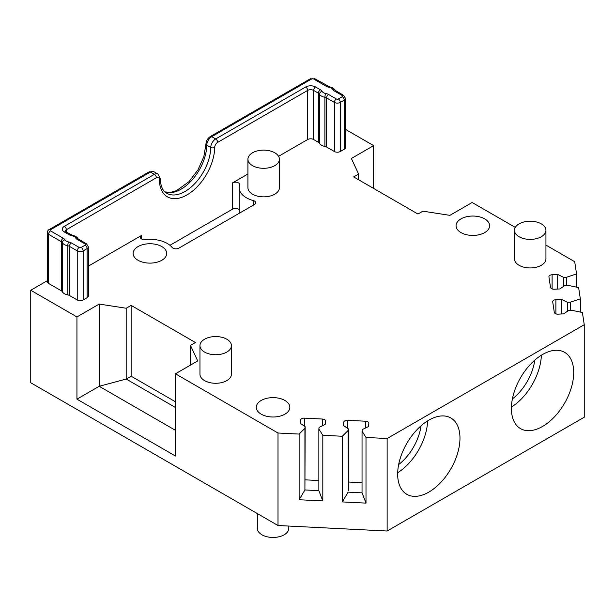 <?xml version="1.0" encoding="UTF-8"?>
<svg xmlns="http://www.w3.org/2000/svg" width="615" height="615" viewBox="0 0 615 615"><rect width="100%" height="100%" fill="white"/><g stroke="black" fill="none" stroke-linecap="round" stroke-linejoin="round"><path stroke-width="0.92" d="M545.936 245.101L574.702 261.713L576.547 273.906L566.53 277.25L563.74 277.388L557.682 274.451L552.109 274.736A3.498 2.022 180 0 0 548.911 276.75A3.498 2.022 180 0 0 548.926 276.927L550.51 287.382A3.498 2.022 180 0 0 554.299 289.219L559.873 288.935L564.962 285.437L567.745 285.291L578.623 287.582L580.329 298.844L570.305 302.188L567.522 302.326L561.457 299.39L555.883 299.674A3.498 2.022 180 0 0 552.693 301.688A3.498 2.022 180 0 0 552.708 301.857L554.292 312.32A3.498 2.022 180 0 0 558.082 314.157L563.655 313.873L568.737 310.375L571.527 310.229L582.405 312.52L584.25 324.72L387.135 438.518L366.002 437.457L362.043 431.177L362.289 429.562L368.347 426.626L368.839 423.412A3.498 2.022 0 0 0 368.854 423.235A3.498 2.022 0 0 0 365.656 421.221L347.544 420.306A3.498 2.022 0 0 0 343.754 422.144L343.27 425.365L348.359 428.863L348.113 430.469L342.324 436.258L322.814 435.274L318.854 428.993L319.093 427.387L325.158 424.45L325.643 421.229A3.498 2.022 0 0 0 325.658 421.052A3.498 2.022 0 0 0 322.468 419.046L304.348 418.131A3.498 2.022 0 0 0 300.566 419.96L300.074 423.182L305.163 426.679L304.917 428.286L299.128 434.075L278.003 433.006L175.444 373.797L197.707 360.944L190.473 345.361L195.416 342.509L131.133 305.394L126.19 308.246L99.2 304.071L99.2 386.297L175.444 430.316M47.324 280.694L30.75 290.257L76.937 316.925L99.2 304.071M50.53 229.733A1.399 0.807 0 0 0 50.53 230.879L63.268 238.228A6.996 4.036 180 0 1 64.982 239.85A5.597 3.229 0 0 0 68.603 241.949A6.996 4.036 180 0 1 71.425 242.933L79.212 247.438A1.399 0.807 0 0 0 81.188 247.438L85.147 245.147A1.399 0.807 0 0 0 85.147 244.009L77.352 239.512A6.996 4.036 180 0 1 75.637 237.882A5.597 3.229 0 0 0 72.017 235.791A6.996 4.036 180 0 1 69.203 234.799L64.375 232.016A6.996 4.036 180 0 1 64.375 226.305L154.38 174.345L150.421 172.062A2.798 1.614 -120 0 0 149.022 171.923L153.919 171.716A6.996 4.036 120 0 0 150.421 172.062L50.53 229.733A2.798 1.614 -120 0 0 49.131 229.595C48.293 229.772 47.686 230.771 47.324 232.585L47.324 281.693A4.197 2.422 0 0 0 48.554 283.407L61.285 290.757L61.285 241.657A4.197 2.422 180 0 1 62.315 242.625A8.395 4.843 0 0 0 67.758 245.769A4.197 2.422 180 0 1 69.441 246.361L77.236 250.859A4.197 2.422 0 0 0 83.163 250.859L87.122 248.575A4.197 2.422 0 0 0 88.352 246.861L86.546 243.871L78.09 238.812C77.067 237.036 75.207 235.876 72.524 235.322L65.129 231.448M88.352 246.861L88.352 295.969A4.197 2.422 0 0 1 87.122 297.683L83.163 299.966A4.197 2.422 0 0 1 77.236 299.966L69.441 295.469A4.197 2.422 0 0 0 67.758 294.877A8.395 4.843 0 0 1 62.315 291.733A4.197 2.422 0 0 0 61.285 290.757M88.352 266.141L141.473 235.468A4.197 2.422 0 0 0 140.243 237.182A4.197 2.422 0 0 0 145.248 239.558A24.477 14.13 0 0 1 172.1 247.453A4.197 2.422 0 0 0 178.873 248.137L254.495 204.48A4.197 2.422 0 0 0 255.725 202.766A4.197 2.422 0 0 0 253.303 200.567L253.303 205.164M247.922 174.007L232.547 182.886A4.197 2.422 0 0 1 237.121 182.363A4.197 2.422 0 0 1 239.712 184.6A4.197 2.422 0 0 1 239.635 185.061A24.477 14.13 0 0 0 239.181 187.767A24.477 14.13 0 0 0 253.303 200.567M278.572 156.318L307.669 139.513L307.669 90.413A4.197 2.422 180 0 1 313.604 90.413L318.432 93.196A4.197 2.422 180 0 1 319.462 94.172A8.395 4.843 0 0 0 324.897 97.308A4.197 2.422 180 0 1 326.58 97.9L334.375 102.397A4.197 2.422 0 0 0 340.31 102.397L344.262 100.114A4.197 2.422 0 0 0 345.492 98.408L343.685 95.41L335.229 90.351C334.206 88.575 332.346 87.415 329.663 86.869L315.003 78.851L310.229 78.851L210.338 136.522C207.662 138.298 206.21 140.781 205.971 143.995L203.849 156.602L198.015 169.786L188.982 181.694L176.359 190.719L170.762 192.311L165.005 191.918M345.492 98.408L345.492 147.508A4.197 2.422 0 0 1 344.262 149.222L340.31 151.505A4.197 2.422 0 0 1 334.375 151.505L326.58 147.008A4.197 2.422 0 0 0 324.897 146.416A8.395 4.843 0 0 1 319.462 143.28A4.197 2.422 0 0 0 318.432 142.303L313.604 139.513A4.197 2.422 0 0 0 307.669 139.513M515.285 227.404L472.143 202.496L449.88 215.35L422.889 211.176L417.946 214.028L353.663 176.92L358.607 174.06L351.373 158.478L373.636 145.624L345.492 129.381M199.96 345.645L199.96 374.197A15.736 9.087 0 0 0 204.564 380.616A15.736 9.087 0 0 0 221.715 382.592A15.736 9.087 0 0 0 231.432 374.197L231.432 345.645A15.736 9.087 0 0 0 226.82 339.219A15.736 9.087 0 0 0 209.669 337.251A15.736 9.087 0 0 0 199.96 345.645A15.736 9.087 0 0 0 204.564 352.072A15.736 9.087 0 0 0 221.715 354.04A15.736 9.087 0 0 0 231.432 345.645M247.922 159.216L247.922 187.767A15.736 9.087 0 0 0 252.534 194.186A15.736 9.087 0 0 0 269.685 196.162A15.736 9.087 0 0 0 279.394 187.767L279.394 159.216A15.736 9.087 0 0 0 274.79 152.789A15.736 9.087 0 0 0 257.639 150.821A15.736 9.087 0 0 0 247.922 159.216A15.736 9.087 0 0 0 252.534 165.643A15.736 9.087 0 0 0 269.685 167.611A15.736 9.087 0 0 0 279.394 159.216M514.463 230.302L514.463 258.854A15.736 9.087 0 0 0 519.068 265.28A15.736 9.087 0 0 0 536.219 267.248A15.736 9.087 0 0 0 545.936 258.854L545.936 230.302A15.736 9.087 0 0 0 541.323 223.883A15.736 9.087 0 0 0 524.172 221.915A15.736 9.087 0 0 0 514.463 230.302A15.736 9.087 0 0 0 519.068 236.729A15.736 9.087 0 0 0 536.219 238.697A15.736 9.087 0 0 0 545.936 230.302M261.19 414.164A16.782 9.694 0 0 0 279.479 416.263A16.782 9.694 0 0 0 289.842 407.315A16.782 9.694 0 0 0 284.922 400.465A16.782 9.694 0 0 0 266.633 398.359A16.782 9.694 0 0 0 256.271 407.315A16.782 9.694 0 0 0 261.19 414.164M138.06 260.283A16.782 9.694 0 0 0 156.348 262.382A16.782 9.694 0 0 0 166.711 253.434A16.782 9.694 0 0 0 161.791 246.577A16.782 9.694 0 0 0 143.503 244.478A16.782 9.694 0 0 0 133.14 253.434A16.782 9.694 0 0 0 138.06 260.283M460.966 232.585A16.782 9.694 0 0 0 479.254 234.692A16.782 9.694 0 0 0 489.617 225.736A16.782 9.694 0 0 0 484.705 218.886A16.782 9.694 0 0 0 466.408 216.788A16.782 9.694 0 0 0 456.053 225.736A16.782 9.694 0 0 0 460.966 232.585M190.473 345.361L190.473 365.118M175.444 401.779L131.133 376.196L131.133 305.394M175.444 407.484L126.19 379.048L99.2 386.297L76.937 399.15L175.444 456.023L175.444 373.797M131.133 376.196L126.19 379.048L126.19 308.246M278.003 433.006L278.003 525.51L387.135 531.022L584.25 417.216L584.25 324.72M30.75 290.257L30.75 382.761L278.003 525.51M76.937 316.925L76.937 399.15M366.002 437.457L366.002 503.116L342.324 501.917L342.324 436.258M387.135 438.518L387.135 531.022M322.814 435.274L322.814 500.933L299.128 499.741L299.128 434.075M362.043 431.177L362.043 492.846L348.113 492.138L342.324 501.917M362.043 492.846L366.002 503.116M348.359 428.863L348.359 490.532L348.113 430.469M362.043 482.714L348.359 482.022M397.667 474.119A44.057 25.438 -60 0 1 416.901 429.785A44.057 25.438 -60 0 1 450.857 417.977A44.057 25.438 -60 0 1 459.974 438.149A44.057 25.438 -60 0 1 440.747 482.483A44.057 25.438 -60 0 1 406.792 494.291A44.057 25.438 -60 0 1 397.667 474.119M573.71 372.482A44.057 25.438 120 0 0 564.585 352.318A44.057 25.438 120 0 0 530.637 364.118A44.057 25.438 120 0 0 511.403 408.46A44.057 25.438 120 0 0 520.528 428.624A44.057 25.438 120 0 0 554.484 416.824A44.057 25.438 120 0 0 573.71 372.482M576.547 273.906L576.547 287.144M580.329 298.844L580.329 312.082M557.682 274.451L557.682 289.042M563.74 277.388L563.74 286.275M566.53 277.25L566.53 285.352M373.636 145.624L373.636 188.451M358.607 174.06L358.607 179.772M288.789 526.056L288.789 528.37A15.736 9.087 180 0 1 279.079 536.757A15.736 9.087 180 0 1 261.929 534.789A15.736 9.087 180 0 1 257.324 528.37L257.324 513.571M239.181 209.692A4.197 2.422 0 0 0 232.547 209.154L169.94 245.3M570.305 302.188L570.305 310.291M567.522 302.326L567.522 311.213M561.457 299.39L561.457 313.981M397.69 472.72A44.057 25.438 120 0 0 427.625 420.883M421.037 425.795A38.461 22.209 -60 0 1 398.658 464.563M541.361 355.216A44.057 25.438 -60 0 1 511.426 407.061M512.395 398.897A38.461 22.209 120 0 0 534.773 360.129M304.917 428.286L304.917 489.955L299.128 499.741M305.163 426.679L304.917 489.955L318.854 490.662L322.814 500.933M318.854 480.53L305.163 479.838M318.854 428.993L318.854 490.662M343.754 422.144L343.754 425.695M347.544 420.306L347.544 428.301M365.656 421.221L365.656 427.932M552.109 274.736L552.109 288.904M313.604 78.989A1.399 0.807 0 0 0 311.628 78.989L211.737 136.661L215.688 138.944L305.693 86.984A6.996 4.036 180 0 1 315.58 86.984L320.407 89.767A6.996 4.036 180 0 1 322.122 91.397A5.597 3.229 0 0 0 325.75 93.488A6.996 4.036 180 0 1 328.564 94.479L336.351 98.977A1.399 0.807 0 0 0 338.327 98.977L342.286 96.693A1.399 0.807 0 0 0 342.286 95.548L334.499 91.051A6.996 4.036 180 0 1 332.776 89.429A5.597 3.229 0 0 0 329.156 87.33A6.996 4.036 180 0 1 326.342 86.346L313.604 78.989A2.798 1.614 -60 0 1 315.003 78.851M311.628 78.989A2.798 1.614 -120 0 0 310.229 78.851M66.351 232.216L66.351 229.733L156.356 177.773A4.197 2.422 -60 0 1 159.323 179.426A2.798 1.637 179.2 0 0 160.146 178.25C160.592 186.207 162.829 191.211 166.85 193.279A36.362 20.995 120 0 0 194.686 183.739A36.362 20.995 120 0 0 210.745 147.423A6.996 4.036 -60 0 1 215.688 138.944A2.798 1.614 60 0 1 217.672 142.373L307.669 90.413A2.798 1.614 60 0 0 305.693 86.984M315.58 86.984A2.798 1.614 120 0 0 313.604 90.413L313.604 139.513M320.407 89.767A2.798 1.614 120 0 0 318.432 93.196L318.432 142.303M322.122 91.397A2.798 2.176 151 0 0 319.462 94.172L319.462 143.28M325.75 93.488A2.798 0.692 100.5 0 0 324.897 97.308L324.897 146.416M328.564 94.479A2.798 1.614 120 0 0 326.58 97.9L326.58 147.008M336.351 98.977A2.798 1.614 120 0 0 334.375 102.397L334.375 151.505M338.327 98.977A2.798 1.614 60 0 1 340.31 102.397L340.31 151.505M342.286 96.693A2.798 1.614 60 0 1 344.262 100.114L344.262 149.222M342.286 95.548A2.798 1.614 -60 0 1 343.685 95.41M334.499 91.051A2.798 1.614 -60 0 1 335.898 90.912M332.776 89.429A2.798 2.176 -29 0 1 335.229 90.351M329.156 87.33A2.798 0.692 -79.5 0 1 329.663 86.869M326.342 86.346A2.798 1.614 -60 0 1 327.741 86.208M159.323 179.426A39.16 22.609 120 0 0 187.014 194.901A39.16 22.609 120 0 0 214.704 147.454A4.197 2.422 -60 0 1 217.672 142.373M232.547 182.886L232.547 209.154M141.473 235.468L141.473 238.897M160.146 178.25L157.878 173.999A6.996 4.036 -60 0 0 154.38 174.345A2.798 1.614 60 0 1 156.356 177.773M47.324 232.585A4.197 2.422 0 0 0 48.554 234.3L61.285 241.657A2.798 1.614 120 0 1 63.268 238.228M50.53 230.879A2.798 1.614 120 0 0 48.554 234.3L48.554 283.407M64.982 239.85A2.798 2.176 151 0 0 62.315 242.625L62.315 291.733M68.603 241.949A2.798 0.692 100.5 0 0 67.758 245.769L67.758 294.877M71.425 242.933A2.798 1.614 120 0 0 69.441 246.361L69.441 295.469M79.212 247.438A2.798 1.614 120 0 0 77.236 250.859L77.236 299.966M81.188 247.438A2.798 1.614 60 0 1 83.163 250.859L83.163 299.966M85.147 245.147A2.798 1.614 60 0 1 87.122 248.575L87.122 297.683M85.147 244.009A2.798 1.614 -60 0 1 86.546 243.871M77.352 239.512A2.798 1.614 -60 0 1 78.751 239.373M75.637 237.882A2.798 2.176 -29 0 1 78.09 238.812M72.017 235.791A2.798 0.692 -79.5 0 1 72.524 235.322M69.203 234.799A2.798 1.614 -60 0 1 70.594 234.661M64.375 232.016A2.798 1.614 -60 0 1 65.774 231.878M65.129 231.355A4.197 2.422 180 0 1 66.351 229.733A2.798 1.614 60 0 0 64.375 226.305M214.704 147.454A2.798 1.591 0.8 0 1 210.745 147.423L206.786 145.132A2.798 1.591 -179.2 0 1 205.971 143.995M210.338 136.522A2.798 1.614 -120 0 1 211.737 136.661A6.996 4.036 120 0 0 206.786 145.132A36.362 20.995 -60 0 1 192.065 180.003A36.362 20.995 -60 0 1 165.074 191.98M555.883 299.674L555.883 313.842M322.468 419.046L322.468 425.749M304.348 418.131L304.348 426.126M300.566 419.96L300.566 423.52M153.919 171.716L157.878 173.999M149.022 171.923L49.131 229.595M239.181 213.32L239.181 187.767"/></g></svg>
